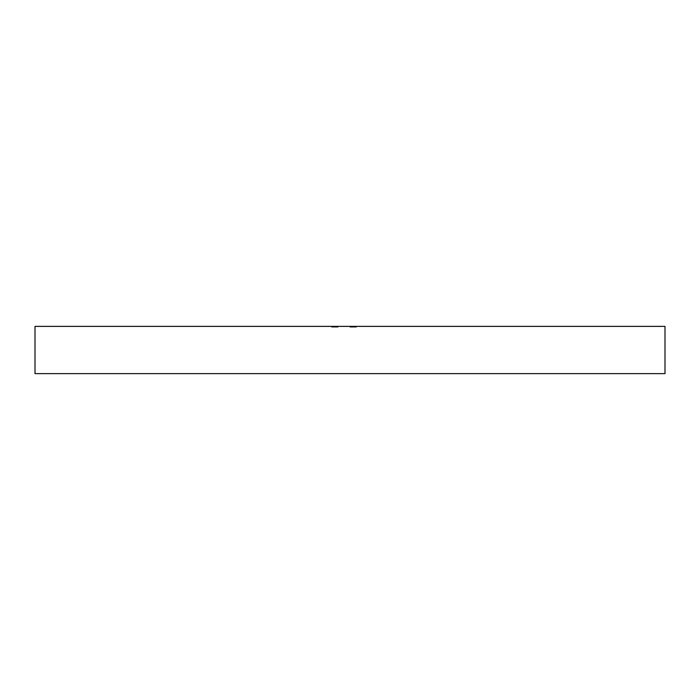 <?xml version="1.0" encoding="UTF-8"?>
<svg xmlns="http://www.w3.org/2000/svg" width="700" height="700" viewBox="0 0 700 700"><rect width="100%" height="100%" fill="white"/><g stroke="black" fill="none" stroke-linecap="round" stroke-linejoin="round"><path stroke-width="0.53" stroke-dasharray="3.5 2.62" d="M35 326.375L665 326.375L35 326.375M350 326.375L356.414 326.375L349.921 326.375L356.414 326.375L349.921 326.375L350.787 326.375L350 326.375L350 327.162L356.248 327.162L356.248 326.375L350 326.375L356.248 326.375L356.248 327.162L356.248 326.375L356.248 327.162L355.609 327.162L355.609 326.375L355.609 327.162L355.609 326.375L355.609 327.162L353.684 327.162L353.684 326.375L353.684 327.162L353.684 326.375L353.684 327.162L353.045 327.162L353.045 326.375L353.045 327.162L353.045 326.375L353.045 327.162L350 327.162L350 326.375L350 327.162L350 326.375L350 327.162L356.248 327.162L349.921 327.162L349.921 326.375L351.444 326.375L350.481 326.375L350.481 327.162L351.444 327.162L351.444 326.375L351.444 327.162L351.181 326.375L351.181 327.162L349.921 327.162L352.275 327.162L352.275 326.375L349.921 326.375L349.921 327.162L353.797 327.162L353.797 326.375L352.275 326.375L352.275 327.162L354.646 327.162L354.646 326.375L353.797 326.375L353.797 327.162L354.637 327.162L353.745 327.162L353.745 326.375L354.646 326.375L354.646 327.162L352.161 327.162L352.161 326.375L353.745 326.375L353.745 327.162L352.161 327.162L352.161 326.375L352.161 327.162L350.481 327.162L350.481 326.375L352.161 326.375L352.161 327.162L349.991 327.162L356.414 327.162L356.414 326.375L350 326.375L356.414 326.375L356.414 327.162L356.414 326.375L356.414 327.162L350 327.162L350 326.375L350 327.162L350 326.375L356.414 326.375L356.414 327.162L350 327.162L356.414 327.162L356.414 326.375L356.414 327.162L350 327.162L350 326.375L350 327.162L350 326.375L350 327.162L350.787 327.162L350.787 326.375L350 326.375L350 327.162L356.414 327.162L356.414 326.375L353.684 326.375L353.658 327.162L352.721 327.162L354.086 327.162L352.721 327.162L352.721 326.375L352.721 327.162L352.721 326.375L354.086 326.375L354.086 327.162L353.658 326.375L354.646 326.375L349.921 326.375L350.787 326.375L350.787 327.162L349.921 327.162L349.921 326.375L349.921 327.162L352.293 327.162L352.293 326.375L352.293 327.162L354.646 327.162L354.646 326.375L354.646 327.162L353.684 327.162L353.684 326.375L353.684 327.162L356.414 327.162L353.684 327.162L354.086 326.375L352.721 326.375L352.721 327.162L354.646 327.162L349.921 327.162L354.567 327.162L354.567 326.375L350 326.375L354.646 326.375L353.771 326.375L354.567 326.375L354.567 327.162L354.567 326.375L354.567 327.162L353.771 327.162L353.771 326.375L353.771 327.162L354.419 327.162L354.419 326.375L354.646 327.162L354.646 326.375L354.646 327.162L353.544 327.162L353.544 326.375L354.646 326.375L353.544 326.375L353.544 327.162L354.646 327.162L354.646 326.375L354.646 327.162L350.481 327.162L352.494 327.162L352.476 326.375L352.476 327.162L350 327.162L350 326.375L350 327.162L350 326.375L350 327.162L352.476 327.162L352.476 326.375L350 326.375L354.086 326.375L352.275 326.375L352.275 327.162L354.086 327.162L354.086 326.375L354.086 327.162L352.293 327.162L352.275 326.375L350.481 326.375L350.481 327.162L352.275 327.162L350.481 327.162L350.481 326.375L352.293 326.375L352.293 327.162L352.293 326.375L354.086 326.375L352.476 326.375L352.476 327.162L354.086 327.162L354.086 326.375L354.086 327.162L351.776 327.162L351.776 326.375L351.776 327.162L350 327.162L350 326.375L350 327.162L350 326.375L350 327.162L352.319 327.162L352.319 326.375L350 326.375L354.086 326.375L352.319 326.375L352.319 327.162L354.086 327.162L354.086 326.375L354.086 327.162L351.925 327.162L351.925 326.375L351.925 327.162L350 327.162L350 326.375L350 327.162L350 326.375L350 327.162L354.646 327.162L350 327.162L354.646 327.162L353.771 327.162L354.567 327.162L354.567 326.375L350 326.375L354.646 326.375L353.745 326.375L354.567 326.375L354.567 327.162L354.567 326.375L354.567 327.162L353.745 327.162L353.745 326.375L353.745 327.162L354.646 327.162L354.646 326.375L354.646 327.162L352.336 327.162L352.336 326.375L352.336 327.162L350 327.162L350 326.375L350 327.162L350 326.375L350 327.162L352.152 327.162L352.152 326.375L350 326.375L354.086 326.375L352.152 326.375L352.152 327.162L353.185 327.162L353.185 326.375L353.185 327.162L354.086 327.162L354.086 326.375L354.086 327.162L352.879 327.162L352.879 326.375L352.879 327.162L351.654 327.162L351.654 326.375L351.654 327.162L350 327.162L350 326.375L350 327.162L350 326.375L350 327.162L354.646 327.162L350 327.162L354.567 327.162L354.567 326.375L350 326.375L354.646 326.375L353.745 326.375L354.567 326.375L354.567 327.162L354.567 326.375L354.567 327.162L353.745 327.162L353.745 326.375L353.745 327.162L354.646 327.162L354.646 326.375L354.646 327.162L352.336 327.162L352.336 326.375L352.336 327.162L350 327.162L350 326.375L350 327.162L350 326.375L350 327.162L352.152 327.162L352.152 326.375L350 326.375L354.086 326.375L352.152 326.375L352.152 327.162L353.185 327.162L353.185 326.375L353.185 327.162L354.086 327.162L354.086 326.375L354.086 327.162L352.879 327.162L352.879 326.375L352.879 327.162L351.654 327.162L351.654 326.375L351.654 327.162L350 327.162L350 326.375L350 327.162L350 326.375L354.567 326.375L354.567 327.162L350 327.162L354.646 327.162L353.745 327.162L354.567 327.162L354.567 326.375L354.567 327.162L350 327.162L350 326.375L350 327.162L350 326.375L350 327.162L350.787 327.162L350.787 326.375L350 326.375M337.96 326.375L331.546 326.375L338.118 326.375L331.564 326.375L338.118 326.375L331.704 326.375L338.118 326.375L336.035 326.375L338.004 326.375L338.082 327.162L338.118 326.375L331.546 326.375L336.683 326.375L331.546 326.375L331.546 327.162L334.828 327.162L334.828 326.375L334.828 327.162L338.118 327.162L334.828 327.162L334.828 326.375L338.118 326.375L338.118 327.162L338.118 326.375L333.148 326.375L333.148 327.162L334.836 327.162L331.546 327.162L331.546 326.375L334.828 326.375L334.828 327.162L331.546 327.162L338.118 327.162L338.118 326.375L338.118 327.162L333.795 327.162L333.795 326.375L338.118 326.375L338.118 327.162L333.795 327.162L333.795 326.375L333.795 327.162L333.148 327.162L333.148 326.375L333.795 326.375L333.795 327.162L333.148 327.162L333.148 326.375L333.148 327.162L331.704 327.162L331.704 326.375L333.148 326.375L333.148 327.162L333.148 326.375L331.704 326.375L331.704 327.162L331.704 326.375L331.704 327.162L333.148 327.162L333.148 326.375L333.148 327.162L331.704 327.162L338.118 327.162L338.118 326.375L336.035 326.375L337.68 326.375L336.516 326.375L337.479 326.375L337.479 327.162L334.836 327.162L337.479 327.162L334.836 327.162L334.836 326.375L337.479 326.375L334.836 326.375L334.836 327.162L337.479 327.162L337.479 326.375L337.479 327.162L336.035 327.162L336.035 326.375L336.035 327.162L336.035 326.375L336.035 327.162L338.118 327.162L336.262 327.162L336.262 326.375L338.118 326.375L338.118 327.162L334.014 327.162L334.014 326.375L336.262 326.375L336.262 327.162L332.351 327.162L332.351 326.375L334.014 326.375L334.014 327.162L332.351 327.162L332.351 326.375L332.351 327.162L331.704 327.162L331.704 326.375L332.351 326.375L332.351 327.162L331.704 327.162L331.704 326.375L331.704 327.162L334.294 327.162L334.294 326.375L331.704 326.375L331.704 327.162L336.21 327.162L336.21 326.375L334.294 326.375L334.294 327.162L337.479 327.162L337.479 326.375L336.21 326.375L336.21 327.162L338.091 327.162L338.118 326.375L333.261 326.375L333.261 327.162L334.836 327.162L334.836 326.375L334.836 327.162L332.185 327.162L333.261 327.162L333.261 326.375L332.185 326.375L332.185 327.162L332.185 326.375L334.836 326.375L331.546 326.375L331.546 327.162L334.828 327.162L334.828 326.375L334.828 327.162L338.118 327.162L334.828 327.162L334.828 326.375L338.118 326.375L338.118 327.162L338.118 326.375L336.516 326.375L336.507 327.162L333.795 327.162L336.507 327.162L333.795 327.162L333.795 326.375L333.795 327.162L333.795 326.375L336.507 326.375L333.795 326.375L333.795 327.162L336.507 327.162L336.507 326.375L335.186 326.375L336.499 326.375L336.499 327.162L338.039 327.162L335.186 327.162L335.186 326.375L335.186 327.162L333.524 327.162L333.524 326.375L335.186 326.375L331.546 326.375L334.828 326.375L334.828 327.162L331.546 327.162L331.546 326.375L333.524 326.375L333.524 327.162L332.185 327.162L334.836 327.162L331.546 327.162L335.93 327.162L334.434 327.162L334.434 326.375L333.795 326.375L333.795 327.162L334.434 327.162L334.434 326.375L334.434 327.162L333.795 327.162L333.795 326.375L334.434 326.375L334.434 327.162L333.795 327.162L333.795 326.375L333.795 327.162L334.434 327.162L332.246 327.162L332.229 326.375L332.229 327.162L331.546 327.162L331.546 326.375L331.546 327.162L333.48 327.162L333.48 326.375L333.48 327.162L335.186 327.162L335.186 326.375L335.186 327.162L336.516 327.162L334.836 327.162L337.461 327.162L336.516 327.162L336.516 326.375L336.516 327.162L338.118 327.162L336.499 327.162L336.499 326.375L338.118 326.375L338.118 327.162L336.683 327.162L338.091 327.162L338.118 326.375L334.828 326.375L337.479 326.375L337.479 327.162L334.836 327.162L334.836 326.375L334.836 327.162L337.479 327.162L337.479 326.375L333.261 326.375L333.261 327.162L334.836 327.162L334.836 326.375L334.836 327.162L332.185 327.162L333.261 327.162L333.261 326.375L332.185 326.375L332.185 327.162L332.185 326.375L334.836 326.375L333.515 326.375L333.795 327.162L331.546 327.162L334.906 327.162L333.515 327.162L334.836 327.162L334.836 326.375L334.836 327.162L332.185 327.162L333.515 327.162L333.515 326.375L332.185 326.375L332.185 327.162L332.185 326.375L333.454 326.375L333.454 327.162L333.454 326.375L334.836 326.375L331.546 326.375L331.546 327.162L334.828 327.162L334.828 326.375L334.828 327.162L338.118 327.162L334.828 327.162L334.828 326.375L338.118 326.375L338.118 327.162L338.118 326.375L336.516 326.375L336.516 327.162L335.414 327.162L337.479 327.162L336.516 327.162L337.479 327.162L337.479 326.375L335.475 326.375L335.475 327.162L336.516 327.162L336.516 326.375L336.507 327.162L335.475 327.162L335.475 326.375L337.479 326.375L337.479 327.162L335.475 326.375L337.479 326.375L336.516 326.375L337.479 326.375L336.954 327.162L338.039 327.162L331.546 327.162L331.546 326.375L334.828 326.375L334.828 327.162L331.546 327.162L337.479 327.162L334.836 327.162L334.836 326.375L337.479 326.375L334.836 326.375L334.836 327.162L337.479 327.162L337.479 326.375L337.479 327.162L336.516 327.162L336.516 326.375L336.516 327.162L336.516 326.375L336.516 327.162L338.118 327.162L336.49 327.162L336.49 326.375L338.118 326.375L338.118 327.162L337.96 326.375L337.96 327.162L337.312 327.162L337.312 326.375L333.261 326.375L333.261 327.162L334.836 327.162L334.836 326.375L334.836 327.162L332.185 327.162L333.261 327.162L333.261 326.375L332.185 326.375L332.185 327.162L332.185 326.375L334.836 326.375L331.546 326.375L336.49 326.375L336.49 327.162L335.204 327.162L335.204 326.375L335.204 327.162L334.679 326.375L334.679 327.162L333.567 327.162L333.567 326.375L333.567 327.162L331.546 327.162L331.546 326.375L331.546 327.162L333.392 327.162L333.392 326.375L333.392 327.162L333.392 326.375L333.392 327.162L332.526 327.162L332.526 326.375L332.185 327.162L332.185 326.375L332.185 327.162L333.506 327.162L333.506 326.375L333.506 327.162L334.836 327.162L334.836 326.375L334.836 327.162L335.475 327.162L335.475 326.375L337.312 326.375L337.312 327.162L337.312 326.375L337.312 327.162L335.676 327.162L336.499 327.162L336.499 326.375L335.475 326.375L335.475 327.162L337.479 327.162L337.479 326.375L336.499 326.375L336.499 327.162L331.546 327.162L335.685 327.162L335.676 326.375L335.79 327.162L335.79 326.375L335.79 327.162L333.751 327.162L333.751 326.375L333.751 327.162L331.546 327.162L331.546 326.375L333.751 326.375L331.546 326.375L331.546 327.162L333.314 327.162L333.314 326.375L333.314 327.162L333.314 326.375L333.314 327.162L332.185 327.162L332.185 326.375L332.185 327.162L333.769 327.162L333.769 326.375L333.769 327.162L335.186 327.162L335.151 326.375L334.836 327.162L334.836 326.375L334.836 327.162L337.96 327.162L337.96 326.375M665 373.625L35 373.625L665 373.625M336.516 327.162L337.662 327.162L336.516 327.162M337.96 327.162L331.546 327.162L337.96 327.162M349.921 326.375L350.787 326.375L350.787 327.162L349.921 327.162L349.921 326.375L349.921 327.162L352.293 327.162L352.293 326.375L349.921 326.375M354.646 326.375L352.293 326.375L352.293 327.162L354.646 327.162L354.646 326.375L354.646 327.162L353.719 327.162L353.719 326.375L354.646 326.375M354.567 326.375L353.719 326.375L353.719 327.162L354.567 327.162L354.567 326.375M354.567 327.162L349.921 327.162L354.567 327.162M352.275 327.162L354.086 327.162L352.275 327.162L354.086 327.162L354.086 326.375L352.275 326.375L352.275 327.162L352.275 326.375L350.481 326.375L350.481 327.162L352.275 327.162L350.481 327.162L350.481 326.375L352.293 326.375L352.293 327.162L352.293 326.375L354.086 326.375L354.086 327.162L352.293 327.162M337.479 326.375L332.185 326.375L337.479 326.375"/><path stroke-width="1.05" d="M35 326.375L35 373.625L665 373.625L665 326.375L35 326.375L665 326.375L665 373.625L35 373.625L35 326.375"/></g></svg>
